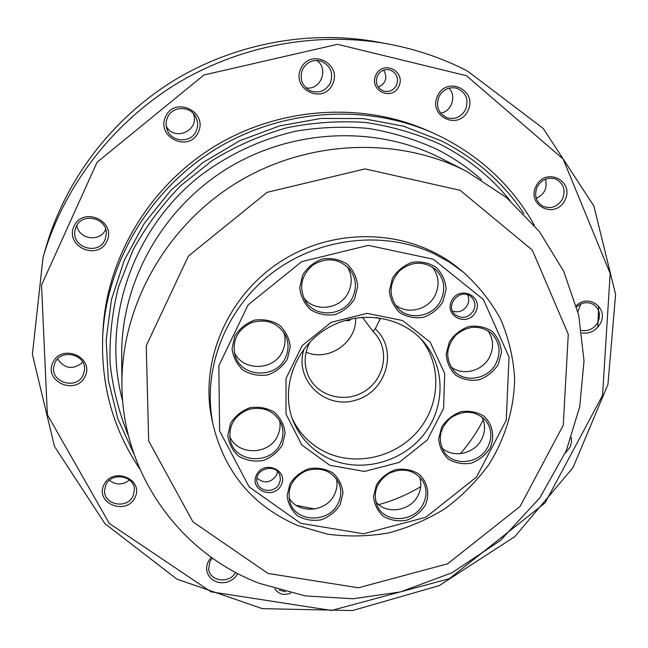<?xml version="1.0" encoding="UTF-8"?>
<svg xmlns="http://www.w3.org/2000/svg" width="648" height="648" viewBox="0 0 648 648"><rect width="100%" height="100%" fill="white"/><g stroke="black" fill="none" stroke-linecap="round" stroke-linejoin="round"><path stroke-width="0.97" d="M466.73 171.42L440.689 158.112C376.294 125.145 292.216 128.523 226.962 168.723C161.781 209.045 121.087 282.69 121.694 355.023L121.929 384.272C121.994 473.639 180.201 553.416 259.451 583.378L305.37 595.917L352.99 598.752L400.343 591.948L451.899 572.816L500.483 540.489L539.97 497.64L566.279 450.7L579.741 406.628L584.026 360.806L578.696 315.066L563.711 271.334L539.428 231.579L506.679 197.697L466.73 171.42C397.524 135.975 306.601 139.693 235.929 183.238C165.321 226.913 121.257 306.52 121.929 384.272M122.707 401.185C101.388 323.725 130.613 232.203 197.924 177.568C227.1 154.969 260.844 139.077 296.606 131.034C320.671 127.105 344.655 126.247 368.558 128.458C392.113 132.394 414.55 139.174 435.877 148.813C452.62 157.172 467.824 167.468 481.496 179.698M483.246 419.872C477.025 432.07 469.379 443.345 460.307 453.697M420.698 486.705C407.503 494.594 393.506 500.564 378.716 504.614M314.831 509.004L296.314 505.408M304.074 348.875C293.674 379.534 324.567 409.779 355.396 400.262C386.524 392.016 398.609 349.823 375.257 328.844L372.956 331.331L376.488 335.356C389.707 352.601 383.705 379.769 364.435 391.416C345.384 403.421 318.419 396.617 308.926 377.063C303.564 365.488 303.912 353.792 309.971 341.99M376.601 317.471L380.133 319.083L375.257 328.844M344.663 320.574L349.434 320.679L351.022 318.889M306.091 352.156C328.479 362.102 357.064 342.403 355.59 318.014M372.956 331.331L362.337 317.22M462.972 271.836L458.209 267.989C411.569 229.967 338.321 225.796 283.249 259.897C228.08 293.844 198.985 361.203 212.074 419.928L213.378 425.906C225.366 473.324 253.562 506.566 297.959 525.617L327.232 534.122C347.603 536.892 368.015 536.504 388.468 532.956C408.572 527.658 427.494 519.51 445.233 508.518C461.959 496.06 476.466 481.464 488.73 464.729C505.254 438.453 514.269 408.54 514.625 377.995C513.297 357.68 508.672 338.151 500.742 319.415C490.99 301.498 478.394 285.638 462.972 271.836L449.299 262.067L434.444 253.911C383.786 229.765 317.617 237.427 270.84 273.999C224.062 310.57 201.512 372.049 213.378 425.906M452.571 311.137C458.849 312.935 463.79 310.951 467.394 305.159C469.087 301.62 469.136 298.153 467.524 294.751M473.55 310.667C468.269 318.095 462.073 319.375 454.953 314.515C444.277 305.176 460.769 287.08 471.128 296.8C475.089 300.696 475.899 305.321 473.55 310.667M256.989 478.151C264.295 483.894 270.799 482.946 276.51 475.308L277.579 471.687M279.264 483.732C275.165 493.071 259.492 492.334 257.256 482.655C252.89 469.403 276.056 462.137 279.887 475.535L280.398 479.658L279.264 483.732M281.2 485.109C288.903 470.019 263.89 459.578 256.462 474.887C248.864 490.074 273.845 500.28 281.2 485.109M475.705 311.882C483.886 296.282 459.618 284.837 451.688 300.672C443.613 316.386 467.856 327.58 475.705 311.882M354.675 298.769L357.704 286.319C356.894 277.595 353.371 270.175 347.134 264.068C339.682 259.435 331.501 257.718 322.599 258.925C314.094 261.978 307.46 267.332 302.689 274.979L299.749 287.558C300.672 296.314 304.285 303.701 310.586 309.712C318.055 314.223 326.179 315.86 334.967 314.612C343.351 311.583 349.92 306.301 354.675 298.769M282.269 445.127L285.096 433.212C284.18 424.91 280.592 417.903 274.347 412.185C266.911 407.9 258.795 406.409 250.015 407.705C241.647 410.759 235.159 415.967 230.55 423.338L227.804 435.375C228.833 443.702 232.511 450.676 238.82 456.297C246.264 460.477 254.324 461.894 262.999 460.558C271.245 457.529 277.668 452.385 282.269 445.127M425.226 505.351C430.215 494.019 427.615 481.577 418.559 473.801C411.585 469.743 403.882 468.374 395.466 469.679C387.407 472.667 381.081 477.714 376.48 484.809L373.531 496.376C374.285 504.363 377.598 511.029 383.462 516.375C390.452 520.328 398.107 521.64 406.418 520.295C414.372 517.331 420.641 512.349 425.226 505.351M498.247 364.484L501.471 352.528C500.928 344.177 497.769 337.098 491.986 331.29C484.996 326.908 477.236 325.337 468.715 326.56C460.525 329.549 454.062 334.724 449.307 342.079L446.156 354.156C446.804 362.54 450.044 369.587 455.9 375.297C462.899 379.566 470.61 381.065 479.026 379.809C487.102 376.844 493.509 371.733 498.247 364.484M300.623 523.284L363.447 533.798L425.841 517.274L476.523 477.025L506.242 420.228L509.028 357.072L483.392 299.481L433.318 259.224L368.258 245.373L301.717 261.646L248.079 304.925L218.83 365.747L219.583 430.888L249.164 486.94L300.623 523.284M329.767 465.28L364.492 471.436L399.192 462.397L427.34 439.968L443.588 408.353L444.698 373.475L430.159 342.087L402.521 320.509L367.124 313.357L331.177 322.315L302.138 345.659L286.027 378.481L285.987 413.959L301.709 444.884L329.767 465.28M490.018 448.165C495.129 436.695 492.707 424.051 483.797 416.089C476.904 411.926 469.257 410.476 460.866 411.739C452.798 414.72 446.432 419.791 441.758 426.967L438.68 438.688C439.328 446.796 442.535 453.584 448.303 459.059C455.212 463.118 462.81 464.495 471.104 463.199C479.058 460.242 485.36 455.228 490.018 448.165M340.087 504.727L342.97 493.152C342.168 485.109 338.75 478.337 332.724 472.838C325.531 468.731 317.642 467.346 309.072 468.666C300.883 471.687 294.508 476.782 289.931 483.959L287.121 495.655C288.036 503.723 291.527 510.462 297.618 515.873C304.827 519.866 312.66 521.186 321.133 519.834C329.208 516.837 335.518 511.799 340.087 504.727M287.356 359.162L290.239 346.874C289.316 338.288 285.687 331.007 279.345 325.029C271.796 320.525 263.558 318.897 254.632 320.144C246.127 323.214 239.533 328.536 234.843 336.101L232.049 348.511C233.086 357.129 236.812 364.37 243.219 370.251C250.776 374.641 258.957 376.188 267.77 374.9C276.153 371.855 282.682 366.606 287.356 359.162M442.957 301.685L446.132 289.373C445.484 280.754 442.163 273.416 436.161 267.381C428.944 262.805 420.965 261.12 412.233 262.31C403.866 265.332 397.281 270.621 392.486 278.186L389.391 290.62C390.153 299.271 393.563 306.569 399.63 312.506C406.855 316.969 414.785 318.581 423.411 317.35C431.665 314.345 438.178 309.128 442.957 301.685M440.826 300.469C433.075 317.115 408.507 321.141 397.232 307.508C388.517 295.48 389.116 283.419 399.03 271.334C411.026 261.282 423.095 260.561 435.254 269.179C444.18 278.065 446.035 288.498 440.826 300.469M394.988 304.56C406.936 315.098 428.158 310.076 435.197 295.115C439.814 284.926 438.842 275.538 432.281 266.96M352.609 297.554C344.226 316.354 315.017 318.379 305.208 300.68C298.647 287.088 301.263 275.165 313.057 264.919C326.543 257.021 338.669 258.366 349.426 268.961C356.108 277.741 357.17 287.275 352.609 297.554M303.726 297.837C314.726 312.757 340.743 309.396 348.478 292.183C352.504 283.346 352.083 274.833 347.215 266.636M285.363 357.882C276.145 379.193 241.121 377.687 235.086 355.493C231.903 340.791 237.273 329.873 251.213 322.753C266.215 318.322 277.636 322.51 285.493 335.308C288.911 342.784 288.87 350.309 285.363 357.882M234.268 352.204C242.53 371.571 273.942 370.972 282.439 351.475C285.379 345.23 285.833 338.864 283.808 332.375M280.317 443.783C270.945 465.288 234.859 462.939 230.324 440.292C228.226 425.72 234.374 415.409 248.759 409.374C263.987 406.11 274.865 411.051 281.402 424.181C283.751 430.774 283.395 437.311 280.317 443.783M229.676 436.298C237.209 455.698 269.017 455.366 277.522 435.991C279.92 431.009 280.641 425.858 279.661 420.544M338.11 503.35C329.111 523.357 295.836 522.758 289.996 502.273C286.87 488.309 292.175 477.835 305.913 470.861C320.671 466.544 331.63 470.553 338.791 482.882C341.65 489.653 341.423 496.473 338.11 503.35M288.968 497.753C297.796 514.407 326.341 512.382 334.384 494.683C336.911 489.556 337.608 484.291 336.474 478.88M423.193 503.99C414.696 522.207 385.341 523.754 377.452 506.234C372.479 493.096 376.261 482.177 388.8 473.486C402.716 467.257 413.991 469.67 422.634 480.735C426.911 488.138 427.097 495.89 423.193 503.99M375.743 501.641C385.965 515.006 410.549 511.321 418.065 495.396C421.119 489.272 421.629 483.1 419.596 476.888M487.912 446.853C479.868 463.693 453.924 466.876 444.269 452.069C437.36 439.773 439.474 428.401 450.627 417.936C463.531 409.706 475.122 410.435 485.417 420.131C491.67 428.19 492.504 437.092 487.912 446.853M441.928 447.865C453.049 458.622 474.571 453.884 481.683 439.198C485.433 431.528 485.506 424.075 481.901 416.834M496.093 363.236C488.373 379.412 464.397 383.503 453.551 370.389C445.111 358.668 445.897 346.899 455.892 335.089C467.921 325.312 479.771 324.721 491.435 333.339C499.665 341.885 501.22 351.848 496.093 363.236M450.968 366.857C462.632 376.367 482.736 371.15 489.629 356.894C494.027 347.555 493.46 338.823 487.928 330.699M331.152 459.537C313.519 451.826 300.931 439.174 293.398 421.573C280.106 389.57 294.216 348.502 325.952 329.079C357.542 309.412 400.577 315.203 423.233 341.423C445.613 366.93 445.468 407.179 423.808 434.5C402.311 461.935 362.491 472.838 331.152 459.537M292.297 418.673C299.959 434.67 311.98 446.237 328.342 453.373C358.79 466.317 397.394 456.184 418.81 429.94C440.356 403.809 441.717 364.848 421.135 339.139M102.676 336.903L102.935 331.46C106.369 258.989 148.554 187.215 213.54 146.975C278.632 106.92 361.706 101.363 428.028 130.774L433.01 132.986C365.683 103.129 281.264 108.783 215.096 149.502C149.04 190.407 106.159 263.339 102.676 336.903C101.015 385.852 113.368 429.818 139.733 468.812M534.325 225.221C513.07 187.264 482.363 157.958 442.22 137.327L433.01 132.986M466.471 75.719L563.104 158.979L610.165 273.48L602.543 395.41L545.065 502.937L449.339 578.688L331.541 610.465L211.037 591.835L109.277 523.414L47.361 414.671L41.521 285.104L97.087 162.227L203.926 74.998L337.478 44.307L466.471 75.719M398.787 86.484C406.312 71.41 383.171 59.592 375.897 74.901C368.453 90.08 391.57 101.663 398.787 86.484M274.865 588.757C278.664 594.338 283.986 595.771 290.814 593.058M106.993 241.096C116.47 221.041 83.066 205.918 73.961 226.338C64.662 246.588 98.002 261.29 106.993 241.096M85.196 376.253C94.406 356.991 61.609 343.084 52.763 362.686C43.732 382.126 76.456 395.636 85.196 376.253M135.043 497.413C144.107 479.002 112.566 466.252 103.85 484.979C94.948 503.553 126.425 515.93 135.043 497.413M211.37 557.337L208.867 560.439L207.239 563.979L206.582 567.737L206.939 571.487L208.291 574.995L210.535 578.04L213.548 580.446L217.145 582.058L221.09 582.787L225.148 582.584L229.068 581.467L232.624 579.498L235.589 576.801L237.784 573.545M565.259 453.09L569.624 447.792L570.572 445.678L571.455 441.993L571.317 437.562M581.953 332.91C589.753 333.955 595.828 330.917 600.178 323.789C609.096 308.699 588.943 293.155 576.331 305.605M564.845 200.378C575.043 181.108 546.013 166.415 536.123 186.025C526.071 205.473 555.077 219.777 564.845 200.378M467.848 110.946C478.094 90.898 447.598 75.192 437.684 95.612C427.591 115.862 458.055 131.139 467.848 110.946M332.546 84.329C342.646 63.796 310.619 47.588 300.875 68.502C290.936 89.246 322.915 105.008 332.546 84.329M198.32 132.257C208.13 111.715 175.009 95.718 165.564 116.648C155.933 137.384 188.989 152.936 198.32 132.257M467.475 71.037C442.892 58.352 416.656 49.37 388.784 44.088C317.35 30.91 239.282 45.32 175.09 84.694C111.124 124.432 63.261 187.766 43.027 257.531L32.4 354.383L54.456 446.375L104.944 523.689L176.985 579.182L262.351 608.65L352.488 610.554L439.19 585.646L514.917 536.568L573.018 467.573L607.946 384.458L615.6 294.419L593.843 205.967L543.194 128.409L467.475 71.037M598.663 306.042L597.764 327.281M43.027 257.531L45.943 247.382C65.432 180.201 111.432 119.321 172.894 81.138C234.576 43.303 309.614 29.46 378.408 42.144L388.784 44.088M134.071 454.361L117.814 418.713L108.338 380.206L106.142 340.07L111.464 299.619L124.27 260.269L144.253 223.422L170.78 190.439L202.962 162.543L239.655 140.77L279.531 125.898L321.125 118.43L362.937 118.568L403.502 126.19L441.426 140.899C475.778 158.396 503.285 182.655 523.94 213.686M510.049 200.556C491.063 176.969 467.654 158.161 439.83 144.115C416.291 133.52 391.481 126.303 365.391 122.464C338.928 120.666 312.49 122.496 286.092 127.948C260.107 135.448 235.516 146.294 212.325 160.485L180.679 185.741C161.789 205.133 145.922 226.541 133.059 249.958L118.568 286.7C112.144 312.134 109.318 337.673 110.087 363.326C112.882 388.67 119.046 412.914 128.563 436.055M378.278 87.132C385.957 83.381 387.755 77.703 383.681 70.114M396.43 85.366C393.32 90.647 388.913 92.51 383.211 90.947C376.95 87.739 375.022 82.669 377.436 75.759C380.303 70.754 384.458 68.801 389.902 69.903C396.738 72.892 398.917 78.043 396.43 85.366M285.412 591.737L279.166 590.036M104.96 239.801C98.496 255.96 71.069 247.39 75.03 230.324L76.1 226.905C82.15 211.621 107.989 218.141 106.288 234.406L104.96 239.801M76.853 225.472C78.635 239.614 100.707 242.449 105.656 229.254M83.236 374.836C76.999 390.25 50.22 382.676 53.841 366.395L54.902 362.969C60.904 348.017 86.759 354.472 84.467 370.243L83.236 374.836M57.567 359.049C64.824 369.004 73.232 370.065 82.798 362.24M133.083 495.898C127.381 509.579 103.405 504.962 104.555 490.309L105.835 485.028C111.375 471.639 134.711 475.616 134.379 489.799L133.083 495.898M109.439 480.33C116.146 485.271 122.837 485.166 129.503 480.006M235.564 572.378C229.975 583.88 209.944 581.629 208.648 569.276L209.847 561.711L212.423 558.09M576.671 306.844C582.26 302.162 587.987 301.458 593.86 304.73C599.643 309.299 600.947 315.22 597.764 322.493C593.884 328.82 588.497 331.46 581.588 330.415M577.895 311.623L580.738 304.058M562.407 199.179C557.474 206.898 551.003 209.255 542.984 206.258C535.815 201.666 533.928 195.129 537.305 186.64C541.947 179.204 548.176 176.71 556 179.172C563.776 183.619 565.907 190.285 562.407 199.179M536.26 198.329C544.555 194.368 547.617 187.977 545.454 179.148M465.45 109.82C460.979 117.264 454.758 119.872 446.788 117.636C438.178 113.133 435.61 106.061 439.085 96.422C443.167 89.4 449.007 86.654 456.589 88.168C466.098 92.332 469.055 99.549 465.45 109.82M440.68 113.165C451.624 111.569 456.832 95.985 448.975 88.152M330.253 83.203C325.272 91.449 318.371 93.879 309.55 90.485C301.66 85.439 299.336 78.408 302.576 69.385C306.852 61.916 313.073 59.187 321.238 61.187C330.683 65.748 333.688 73.086 330.253 83.203M305.807 87.804C320.468 90.914 329.346 68.801 316.718 60.418M196.166 131.074C191.063 143.564 171.056 142.422 167.038 129.333C165.669 125.283 165.839 121.314 167.549 117.434C172.101 106.321 189.2 105.454 195.178 115.984C198.037 120.893 198.361 125.923 196.166 131.074M166.293 126.328C174.814 142.114 200.337 129.989 193.298 113.522M267.989 573.431L358.401 587.785L447.582 563.825L520.125 506.38L563.258 425.218L568.28 334.206L532.308 250.112L460.137 190.301L365.043 168.909L267.114 192.326L188.366 256.138L146.246 345.773L148.676 440.98L192.926 521.843L267.989 573.431"/></g></svg>
